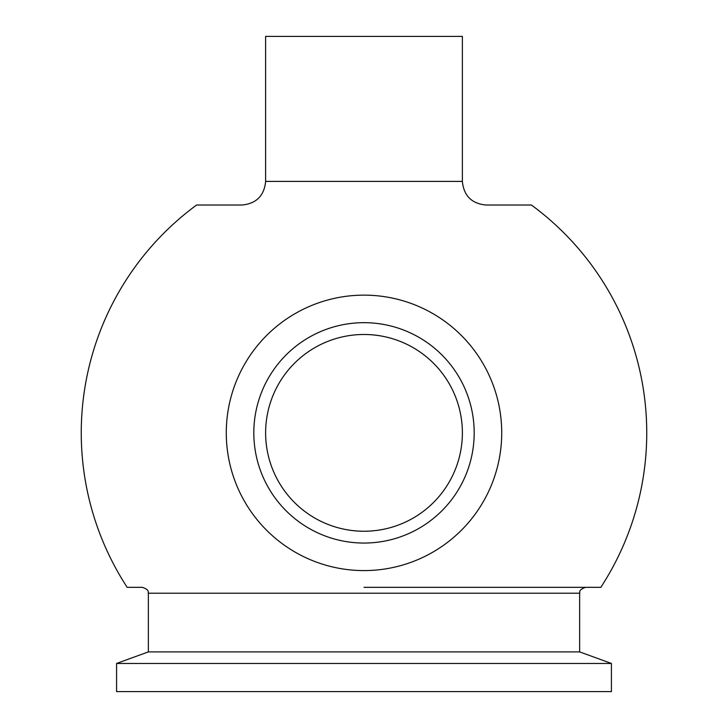 <?xml version="1.0" encoding="UTF-8"?>
<svg xmlns="http://www.w3.org/2000/svg" width="728" height="728" viewBox="0 0 728 728"><rect width="100%" height="100%" fill="white"/><g stroke="black" fill="none" stroke-linecap="round" stroke-linejoin="round"><path stroke-width="1.09" d="M265.62 181.409L265.62 36.4L462.38 36.4L462.38 181.409L265.62 181.409C264.228 195.75 256.356 203.622 242.014 205.023L196.578 205.023A282.737 282.737 0 0 0 127.172 587.323L142.451 587.323C150.578 590.326 147.575 592.492 148.357 593.22L148.357 651.897L116.58 663.463L116.58 691.6L611.42 691.6L611.42 663.463L116.58 663.463M265.62 432.869A98.38 98.38 0 0 0 364 531.24A98.38 98.38 0 0 1 265.629 431.804A98.38 98.38 0 0 1 365.065 334.489A98.38 98.38 0 0 1 462.371 433.934A98.38 98.38 0 0 1 362.935 531.24A98.38 98.38 0 0 1 265.629 431.804M364 334.489A98.38 98.38 0 0 1 462.371 433.934A98.38 98.38 0 0 0 462.38 432.869M148.357 593.22L579.643 593.22L579.643 651.897L148.357 651.897M364 570.588A137.719 137.719 0 0 1 226.281 432.869A137.719 137.719 0 0 1 364 295.14A137.719 137.719 0 0 1 501.719 432.869A137.719 137.719 0 0 1 364 570.588M364 587.323L600.827 587.323A282.737 282.737 0 0 0 531.422 205.023L485.986 205.023C471.644 203.622 463.772 195.75 462.38 181.409M253.817 432.869A110.183 110.183 0 0 1 364 322.677A110.183 110.183 0 0 1 474.183 432.869A110.183 110.183 0 0 1 364 543.052A110.183 110.183 0 0 1 253.817 432.869M579.643 651.897L611.42 663.463M579.643 593.22C580.425 592.492 577.422 590.326 585.549 587.323"/></g></svg>
